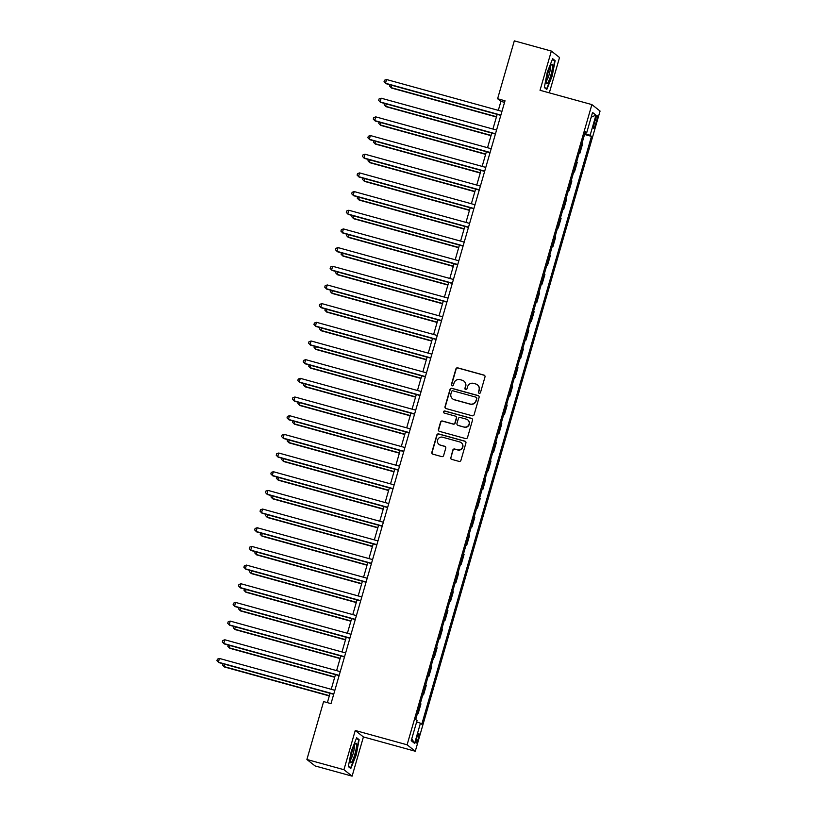 <?xml version="1.0" encoding="UTF-8"?>
<svg xmlns="http://www.w3.org/2000/svg" width="817" height="817" viewBox="0 0 817 817"><rect width="100%" height="100%" fill="white"/><g stroke="black" fill="none" stroke-linecap="round" stroke-linejoin="round"><path stroke-width="1.23" d="M479.181 393.283A1.072 1.052 -51.7 0 0 480.488 392.538L484.992 376.954A1.532 1.501 -51.7 0 0 483.96 375.085L457.786 367.864A1.532 1.501 -51.7 0 0 455.906 368.927L451.403 384.511A1.072 1.052 -51.7 0 0 452.128 385.818A1.072 1.052 -51.7 0 0 453.445 385.073L454.027 383.05A4.892 4.82 -51.7 0 1 460.032 379.65L462.218 380.252A4.892 4.82 -51.7 0 1 465.516 386.227L464.934 388.238A1.072 1.052 -51.7 0 0 465.649 389.546A1.072 1.052 -51.7 0 0 466.967 388.8L467.549 386.788A4.892 4.82 -51.7 0 1 473.554 383.377L475.739 383.98A4.892 4.82 -51.7 0 1 479.038 389.954L478.456 391.976A1.072 1.052 -51.7 0 0 479.181 393.283M418.181 738.854A4.984 0.827 105.4 0 0 418.794 733.492A4.984 0.827 105.4 0 0 416.762 737.741A4.984 0.827 105.4 0 0 416.139 743.102A4.984 0.827 105.4 0 0 418.181 738.854M450.678 457.5A1.532 1.501 -51.7 0 0 451.709 459.368L459.052 461.391A1.532 1.501 -51.7 0 0 460.931 460.328L465.925 443.018A1.532 1.501 -51.7 0 0 464.893 441.149L438.719 433.929A1.532 1.501 -51.7 0 0 436.84 434.991L431.846 452.301A1.532 1.501 -51.7 0 0 432.877 454.17L441.742 456.611A1.532 1.501 -51.7 0 0 443.621 455.549L445.755 448.145A1.532 1.501 -51.7 0 0 444.724 446.276L440.332 445.061A4.095 4.024 -51.7 0 1 437.871 439.321A4.095 4.024 -51.7 0 1 442.589 437.218L459.828 441.977A4.095 4.024 -51.7 0 1 462.289 447.716A4.095 4.024 -51.7 0 1 457.561 449.82L454.691 449.023A1.532 1.501 -51.7 0 0 452.812 450.085L450.892 457.673A1.532 1.501 -51.7 0 0 451.29 459.185M355.252 730.48L343.937 769.706L306.896 759.483L315.066 765.927L352.107 776.15L363.422 736.934L415.281 751.242L407.101 744.798L355.252 730.48L363.422 736.934M549.33 92.852L559.533 57.517L551.352 51.073L540.037 90.289L591.886 104.596L407.101 744.798M551.352 51.073L514.312 40.85L497.604 98.745L500.923 101.359L498.319 110.366M306.896 759.483L323.603 701.589L331.008 703.631L505.008 100.787L497.604 98.745M472.216 415.782A1.532 1.501 -51.7 0 0 474.095 414.719L479.089 397.409A1.532 1.501 -51.7 0 0 478.057 395.54L451.883 388.32A1.532 1.501 -51.7 0 0 450.004 389.382L445.01 406.692A1.532 1.501 -51.7 0 0 446.041 408.561L472.216 415.782M472.502 420.214L467.508 437.524A1.532 1.501 -51.7 0 1 465.629 438.586L439.454 431.366A1.532 1.501 -51.7 0 1 438.423 429.497L440.557 422.093A1.532 1.501 -51.7 0 1 442.436 421.021L453.057 423.952A1.532 1.501 -51.7 0 0 454.936 422.889L456.346 417.977A1.532 1.501 -51.7 0 0 455.314 416.108L444.264 413.055A1.072 1.052 -51.7 0 1 443.621 411.554A1.072 1.052 -51.7 0 1 444.857 411.002L471.47 418.345A1.532 1.501 -51.7 0 1 472.502 420.214M595.144 119.823L594.194 123.112A4.831 0.807 105.4 0 0 593.591 128.31A4.831 0.807 105.4 0 0 595.562 124.194L596.512 120.906A4.831 0.807 105.4 0 0 597.115 115.708A4.831 0.807 105.4 0 0 595.144 119.823M415.281 751.242L600.066 111.051L591.886 104.596M585.166 132.344L586.729 132.63L585.391 131.578L415.7 719.481L417.038 720.533L411.217 740.702L414.617 743.388L411.778 738.742M586.729 132.63L592.55 112.46L595.95 115.146L590.129 135.316L584.839 133.498M584.553 134.458L591.467 136.368L590.129 135.316M591.467 136.368L421.776 724.271L420.438 723.219L414.617 743.388M343.937 769.706L352.107 776.15M497.165 114.36L492.927 129.045M491.773 133.038L487.535 147.714M486.381 151.717L482.153 166.392M480.999 170.396L476.76 185.071M475.606 189.064L471.368 203.739M470.214 207.743L465.976 222.418M464.822 226.421L460.584 241.097M459.43 245.09L455.192 259.775M454.038 263.768L449.81 278.444M448.656 282.447L444.417 297.122M443.263 301.116L439.025 315.801M437.871 319.794L433.633 334.47M432.479 338.473L428.241 353.148M427.087 357.141L422.849 371.827M421.695 375.82L417.467 390.495M416.313 394.499L412.074 409.174M410.92 413.167L406.682 427.853M405.528 431.846L401.29 446.521M400.136 450.524L395.898 465.2M394.744 469.193L390.516 483.878M389.362 487.872L385.124 502.547M383.97 506.55L379.731 521.226M378.577 525.219L374.339 539.904M373.185 543.897L368.947 558.573M367.793 562.576L363.555 577.251M362.401 581.255L358.173 595.93M357.019 599.923L352.781 614.598M351.627 618.602L347.388 633.277M346.234 637.28L341.996 651.956M340.842 655.949L336.604 670.634M335.45 674.628L331.222 689.303M330.068 693.306L327.372 702.63M504.559 102.36L500.923 101.359M579.171 153.136L579.856 153.32L582.654 143.618L582.051 143.138M573.779 171.815L574.463 171.999L577.262 162.287L576.659 161.817M568.387 190.484L569.071 190.678L571.88 180.965L571.267 180.486M562.995 209.162L563.679 209.356L566.487 199.644L565.885 199.164M557.602 227.841L558.287 228.025L561.095 218.313L560.493 217.843M552.21 246.509L552.905 246.703L555.703 236.991L555.1 236.511M546.828 265.188L547.513 265.382L550.311 255.67L549.708 255.19M541.436 283.867L542.12 284.05L544.919 274.338L544.316 273.869M536.044 302.535L536.728 302.729L539.537 293.017L538.934 292.537M530.652 321.214L531.336 321.408L534.144 311.696L533.542 311.216M525.26 339.892L525.954 340.076L528.752 330.364L528.15 329.894M519.878 358.561L520.562 358.755L523.36 349.043L522.757 348.563M514.485 377.24L515.17 377.434L517.968 367.721L517.365 367.242M509.093 395.918L509.777 396.102L512.586 386.39L511.973 385.92M503.701 414.587L504.385 414.781L507.194 405.069L506.591 404.599M498.309 433.265L498.993 433.459L501.801 423.747L501.199 423.267M492.917 451.944L493.611 452.128L496.409 442.416L495.807 441.946M487.535 470.623L488.219 470.806L491.017 461.094L490.414 460.625M482.142 489.291L482.827 489.485L485.625 479.773L485.022 479.293M476.75 507.97L477.434 508.154L480.243 498.452L479.64 497.972M471.358 526.648L472.042 526.832L474.851 517.12L474.248 516.65M465.966 545.317L466.65 545.511L469.458 535.799L468.856 535.319M460.574 563.996L461.268 564.179L464.066 554.477L463.464 553.997M455.192 582.674L455.876 582.858L458.674 573.146L458.071 572.676M449.799 601.343L450.484 601.537L453.282 591.825L452.679 591.345M444.407 620.021L445.091 620.215L447.9 610.503L447.297 610.023M439.015 638.7L439.699 638.884L442.508 629.172L441.905 628.702M433.623 657.368L434.317 657.562L437.115 647.85L436.513 647.37M428.241 676.047L428.925 676.241L431.723 666.529L431.121 666.049M422.849 694.726L423.533 694.91L426.331 685.197L425.728 684.728M417.456 713.394L418.141 713.588L420.949 703.876L420.336 703.396M579.856 153.32L579.253 152.85M574.463 171.999L573.861 171.529M569.071 190.678L568.469 190.198M563.679 209.356L563.076 208.876M558.287 228.025L557.684 227.555M552.905 246.703L552.302 246.223M547.513 265.382L546.91 264.902M542.12 284.05L541.518 283.581M536.728 302.729L536.126 302.249M531.336 321.408L530.733 320.928M525.954 340.076L525.341 339.606M520.562 358.755L519.959 358.275M515.17 377.434L514.567 376.954M509.777 396.102L509.175 395.632M504.385 414.781L503.783 414.301M498.993 433.459L498.39 432.979M493.611 452.128L493.008 451.658M488.219 470.806L487.616 470.326M482.827 489.485L482.224 489.005M477.434 508.154L476.832 507.684M472.042 526.832L471.44 526.362M466.65 545.511L466.047 545.031M461.268 564.179L460.665 563.71M455.876 582.858L455.273 582.388M450.484 601.537L449.881 601.057M445.091 620.215L444.489 619.735M439.699 638.884L439.097 638.414M434.317 657.562L433.704 657.082M428.925 676.241L428.322 675.761M423.533 694.91L422.93 694.44M418.141 713.588L417.538 713.108M416.639 721.911L420.438 723.219M591.191 117.178L595.95 115.146M547.267 72.151L544.336 87.542L546.798 89.482L552.19 76.032L555.121 60.642L552.66 58.701L547.267 72.151M350.799 768.521L356.192 755.071L359.123 739.681L356.661 737.741L351.269 751.191L348.338 766.581L350.799 768.521M553.752 60.264L555.121 60.642M357.754 739.303L359.123 739.681M478.925 393.181A1.072 1.052 -51.7 0 1 478.68 392.15L479.262 390.128A4.892 4.82 -51.7 0 0 477.639 385.001L477.414 384.827M463.893 381.1L464.117 381.273A4.892 4.82 -51.7 0 1 465.731 386.4L465.149 388.412A1.072 1.052 -51.7 0 0 465.404 389.443M484.593 375.442A1.532 1.501 -51.7 0 0 484.175 375.258L458 368.038A1.532 1.501 -51.7 0 0 456.131 369.1L451.627 384.684A1.072 1.052 -51.7 0 0 451.883 385.716M478.68 395.898A1.532 1.501 -51.7 0 0 478.272 395.724L452.097 388.494A1.532 1.501 -51.7 0 0 450.218 389.556L445.224 406.866A1.532 1.501 -51.7 0 0 445.622 408.377M476.587 398.461A1.072 1.052 -51.7 0 0 475.862 397.154L452.884 390.812A1.072 1.052 -51.7 0 0 451.566 391.557L450.953 393.692A4.892 4.82 -51.7 0 0 454.252 399.666L469.959 403.996A4.892 4.82 -51.7 0 0 475.974 400.596L476.801 398.635A1.072 1.052 -51.7 0 0 476.454 397.522L476.229 397.338M452.577 398.819L452.802 398.992A4.892 4.82 -51.7 0 0 454.477 399.84L454.252 399.666M476.801 398.635L476.188 400.769A4.892 4.82 -51.7 0 1 470.183 404.17L454.477 399.84M455.845 416.374L456.06 416.547A1.532 1.501 -51.7 0 1 456.57 418.151L455.151 423.063A1.532 1.501 -51.7 0 1 453.272 424.125L442.661 421.194A1.532 1.501 -51.7 0 0 440.782 422.266L438.647 429.671A1.532 1.501 -51.7 0 0 439.046 431.182M472.103 418.702A1.532 1.501 -51.7 0 0 471.695 418.518L445.081 411.176A1.072 1.052 -51.7 0 0 444.019 412.953M464.066 426.995A4.095 4.024 -51.7 0 0 467.733 419.856A4.095 4.024 -51.7 0 0 466.333 419.152L460.267 417.477A1.532 1.501 -51.7 0 0 458.388 418.539L456.969 423.451A1.532 1.501 -51.7 0 0 458 425.32L464.291 427.168A4.095 4.024 -51.7 0 0 467.957 420.03L467.733 419.856M457.479 425.054L457.694 425.228A1.532 1.501 -51.7 0 0 458.225 425.494L458 425.32M464.291 427.168L458.225 425.494M461.227 442.681L461.452 442.855A4.095 4.024 -51.7 0 1 457.786 449.993L454.906 449.197A1.532 1.501 -51.7 0 0 453.037 450.269L450.892 457.673M438.923 444.356L439.148 444.53A4.095 4.024 -51.7 0 0 440.547 445.234L440.332 445.061M445.357 446.633A1.532 1.501 -51.7 0 0 444.948 446.45L440.547 445.234M465.516 441.507A1.532 1.501 -51.7 0 0 465.108 441.323L438.933 434.103A1.532 1.501 -51.7 0 0 437.054 435.165L432.06 452.475A1.532 1.501 -51.7 0 0 432.459 453.986M391.68 85.254L390.996 87.613L391.557 88.052L496.409 116.984M389.944 84.774L389.566 86.091L390.996 87.613L496.481 116.729M500.882 115.105L385.481 83.252L386.553 79.525L501.955 111.367M500.801 115.371L386.032 83.691L384.041 81.731L384.47 80.24L386.553 79.525M386.288 103.933L385.614 106.292L386.165 106.721L491.017 135.663M384.552 103.453L384.174 104.77L385.614 106.292L491.088 135.397M380.906 122.601L380.222 124.96L380.773 125.399L485.625 154.342M379.159 122.121L378.782 123.438L380.222 124.96L485.707 154.076M375.514 141.28L374.829 143.639L375.381 144.078L480.233 173.01M373.777 140.8L373.389 142.117L374.829 143.639L480.314 172.755M495.49 133.784L380.089 101.931L381.161 98.193L496.573 130.046M495.419 134.049L380.64 102.37L378.649 100.409L379.078 98.918L381.161 98.193M490.098 152.452L374.697 120.61L375.779 116.872L491.18 148.725M490.026 152.718L375.248 121.039L373.257 119.088L373.696 117.597L375.779 116.872M484.706 171.131L369.304 139.278L370.387 135.551L485.788 167.393M484.634 171.396L369.856 139.717L367.864 137.756L368.304 136.265L370.387 135.551M370.121 159.958L369.437 162.317L369.989 162.746L474.851 191.689M368.385 159.478L367.997 160.796L369.437 162.317L474.922 191.423M479.324 189.81L363.912 157.957L364.995 154.219L480.396 186.072M479.242 190.075L364.464 158.396L362.482 156.435L362.911 154.944L364.995 154.219M547.717 82.987A10.131 1.685 105.4 0 0 551.935 70.844A10.131 1.685 105.4 0 0 551.526 64.543A10.131 1.685 105.4 0 0 551.138 65.033A10.131 1.685 105.4 0 0 547.594 74.327A10.131 1.685 105.4 0 0 546.379 83.222A10.131 1.685 105.4 0 0 547.717 82.987M546.338 80.944A7.67 1.277 105.4 0 0 546.787 80.434A7.67 1.277 105.4 0 0 549.555 73.07A7.67 1.277 105.4 0 0 550.331 66.473M552.445 59.233L554.651 60.979L551.812 75.889L546.593 88.92L544.398 87.194M545.817 88.706L546.593 88.92M352.004 751.916A10.131 1.685 105.4 0 0 350.381 762.251A10.131 1.685 105.4 0 0 354.874 754.183A10.131 1.685 105.4 0 0 355.538 743.582A10.131 1.685 105.4 0 0 352.004 751.916M350.35 759.984A7.67 1.277 105.4 0 0 353.169 753.529A7.67 1.277 105.4 0 0 354.343 745.513M356.447 738.272L358.663 740.018L355.824 754.928L350.595 767.96L348.41 766.234M349.819 767.745L350.595 767.96M364.729 178.627L364.045 180.986L364.596 181.425L469.458 210.367M362.993 178.147L362.615 179.464L364.045 180.986L469.53 210.102M359.337 197.305L358.663 199.665L359.214 200.104L464.066 229.036M357.601 196.826L357.223 198.143L358.663 199.665L464.138 228.78M353.945 215.984L353.271 218.343L353.822 218.772L458.674 247.714M352.209 215.504L351.831 216.822L353.271 218.343L458.756 247.449M348.563 234.653L347.879 237.012L348.43 237.451L453.282 266.393M346.817 234.173L346.439 235.5L347.879 237.012L453.364 266.128M343.171 253.331L342.486 255.69L343.038 256.13L447.89 285.062M341.435 252.851L341.046 254.169L342.486 255.69L447.971 284.806M473.931 208.488L358.53 176.635L359.603 172.898L475.004 204.75M473.85 208.744L359.082 177.064L357.09 175.114L357.519 173.623L359.603 172.898M468.539 227.157L353.138 195.314L354.21 191.576L469.612 223.419M468.458 227.422L353.69 195.743L351.698 193.792L352.127 192.291L354.21 191.576M463.147 245.835L347.746 213.983L348.818 210.245L464.23 242.098M463.076 246.101L348.297 214.422L346.306 212.461L346.735 210.97L348.818 210.245M457.755 264.514L342.354 232.661L343.436 228.923L458.837 260.776M457.683 264.769L342.905 233.1L340.914 231.14L341.353 229.648L343.436 228.923M452.363 283.182L336.961 251.34L338.044 247.602L453.445 279.455M452.291 283.448L337.513 251.769L335.532 249.818L335.961 248.317L338.044 247.602M337.778 272.01L337.094 274.369L337.646 274.808L442.508 303.74M336.042 271.53L335.664 272.847L337.094 274.369L442.579 303.475M446.981 301.861L331.569 270.008L332.652 266.281L448.053 298.123M446.899 302.127L332.121 270.447L330.139 268.487L330.568 266.996L332.652 266.281M332.386 290.678L331.702 293.048L332.253 293.477L437.115 322.419M330.65 290.198L330.272 291.526L331.702 293.048L437.187 322.153M441.588 320.54L326.187 288.687L327.26 284.949L442.661 316.802M441.507 320.795L326.739 289.126L324.747 287.165L325.176 285.674L327.26 284.949M326.994 309.357L326.32 311.716L326.871 312.155L431.723 341.098M325.258 308.877L324.88 310.194L326.32 311.716L431.795 340.832M436.196 339.208L320.795 307.366L321.867 303.628L437.269 335.481M436.125 339.474L321.347 307.795L319.355 305.844L319.784 304.343L321.867 303.628M321.602 328.036L320.928 330.395L321.479 330.834L426.331 359.766M319.866 327.556L319.488 328.873L320.928 330.395L426.413 359.511M430.804 357.887L315.403 326.034L316.485 322.307L431.887 354.149M430.733 358.152L315.954 326.473L313.963 324.512L314.392 323.021L316.485 322.307M316.22 346.704L315.536 349.073L316.087 349.502L420.939 378.445M314.484 346.224L314.096 347.552L315.536 349.073L421.021 378.179M425.412 376.566L310.011 344.713L311.093 340.975L426.494 372.828M425.34 376.821L310.562 345.152L308.571 343.191L309.01 341.7L311.093 340.975M310.828 365.383L310.143 367.742L310.695 368.181L415.557 397.123M309.092 364.903L308.703 366.22L310.143 367.742L415.628 396.858M420.02 395.234L304.618 363.391L305.701 359.654L421.102 391.506M419.948 395.499L305.17 363.82L303.189 361.87L303.618 360.368L305.701 359.654M305.435 384.061L304.751 386.421L305.303 386.86L410.165 415.792M303.699 383.582L303.321 384.899L304.751 386.421L410.236 415.536M300.043 402.73L299.359 405.099L299.921 405.528L404.772 434.47M298.307 402.25L297.929 403.578L299.359 405.099L404.844 434.205M294.651 421.409L293.977 423.768L294.528 424.207L399.38 453.149M292.915 420.929L292.537 422.246L293.977 423.768L399.452 452.884M289.269 440.087L288.585 442.446L289.136 442.885L393.988 471.817M287.523 439.607L287.145 440.925L288.585 442.446L394.07 471.562M283.877 458.756L283.193 461.125L283.744 461.554L388.596 490.496M282.141 458.286L281.753 459.603L283.193 461.125L388.678 490.231M278.485 477.434L277.8 479.793L278.352 480.233L383.214 509.175M276.749 476.954L276.36 478.272L277.8 479.793L383.285 508.909M273.092 496.113L272.408 498.472L272.96 498.911L377.822 527.843M271.356 495.633L270.978 496.95L272.408 498.472L377.893 527.588M267.7 514.792L267.026 517.151L267.578 517.58L372.429 546.522M265.964 514.312L265.586 515.629L267.026 517.151L372.501 546.256M414.638 413.913L299.226 382.06L300.309 378.332L415.71 410.175M414.556 414.178L299.788 382.499L297.797 380.538L298.225 379.047L300.309 378.332M409.246 432.591L293.844 400.738L294.917 397.001L410.318 428.854M409.164 432.847L294.396 401.178L292.404 399.217L292.833 397.726L294.917 397.001M403.853 451.26L288.452 419.417L289.524 415.679L404.936 447.532M403.782 451.525L289.004 419.846L287.012 417.895L287.441 416.394L289.524 415.679M398.461 469.938L283.06 438.086L284.142 434.358L399.544 466.201M398.39 470.204L283.611 438.525L281.62 436.564L282.059 435.073L284.142 434.358M393.069 488.617L277.668 456.764L278.75 453.026L394.151 484.879M392.997 488.872L278.219 457.203L276.228 455.243L276.667 453.752L278.75 453.026M387.687 507.286L272.275 475.443L273.358 471.705L388.759 503.558M387.605 507.551L272.827 475.872L270.846 473.921L271.275 472.42L273.358 471.705M382.295 525.964L266.893 494.111L267.966 490.384L383.367 522.226M382.213 526.23L267.445 494.551L265.454 492.59L265.882 491.099L267.966 490.384M376.903 544.643L261.501 512.79L262.574 509.052L377.975 540.905M376.821 544.908L262.053 513.229L260.061 511.268L260.49 509.777L262.574 509.052M262.308 533.46L261.634 535.819L262.186 536.258L367.037 565.201M260.572 532.98L260.194 534.298L261.634 535.819L367.119 564.935M371.51 563.322L256.109 531.469L257.181 527.731L372.593 559.584M371.439 563.577L256.661 531.898L254.669 529.947L255.098 528.456L257.181 527.731M256.926 552.139L256.242 554.498L256.793 554.937L361.645 583.869M255.18 551.659L254.802 552.976L256.242 554.498L361.727 583.614M366.118 581.99L250.717 550.137L251.799 546.41L367.201 578.252M366.047 582.255L251.268 550.576L249.277 548.626L249.716 547.124L251.799 546.41M251.534 570.817L250.85 573.177L251.401 573.605L356.253 602.548M249.798 570.337L249.41 571.655L250.85 573.177L356.335 602.282M360.726 600.669L245.325 568.816L246.407 565.078L361.808 596.931M360.654 600.934L245.876 569.255L243.895 567.294L244.324 565.803L246.407 565.078M246.142 589.486L245.457 591.845L246.009 592.284L350.871 621.226M244.406 589.006L244.028 590.323L245.457 591.845L350.942 620.961M355.344 619.347L239.932 587.494L241.015 583.757L356.416 615.609M355.262 619.603L240.494 587.934L238.503 585.973L238.932 584.482L241.015 583.757M240.749 608.165L240.065 610.524L240.627 610.963L345.479 639.895M239.013 607.685L238.635 609.002L240.065 610.524L345.55 639.64M349.952 638.016L234.55 606.173L235.623 602.435L351.024 634.278M349.87 638.281L235.102 606.602L233.111 604.651L233.539 603.15L235.623 602.435M235.357 626.843L234.683 629.202L235.235 629.631L340.086 658.573M233.621 626.363L233.243 627.681L234.683 629.202L340.158 658.308M344.56 656.694L229.158 624.842L230.231 621.104L345.642 652.957M344.488 656.96L229.71 625.281L227.718 623.32L228.147 621.829L230.231 621.104M229.975 645.512L229.291 647.871L229.843 648.31L334.694 677.252M228.229 645.032L227.851 646.359L229.291 647.871L334.776 676.987M339.167 675.373L223.766 643.52L224.849 639.782L340.25 671.635M339.096 675.628L224.318 643.959L222.326 641.999L222.755 640.508L224.849 639.782M224.583 664.19L223.899 666.549L224.45 666.989L329.302 695.921M222.847 663.71L222.459 665.028L223.899 666.549L329.384 695.665M333.775 694.042L218.374 662.199L219.456 658.461L334.858 690.314M333.704 694.307L218.925 662.628L216.934 660.677L217.373 659.176L219.456 658.461M594.95 120.477L596.512 120.906M594.01 123.765L595.562 124.194"/></g></svg>

